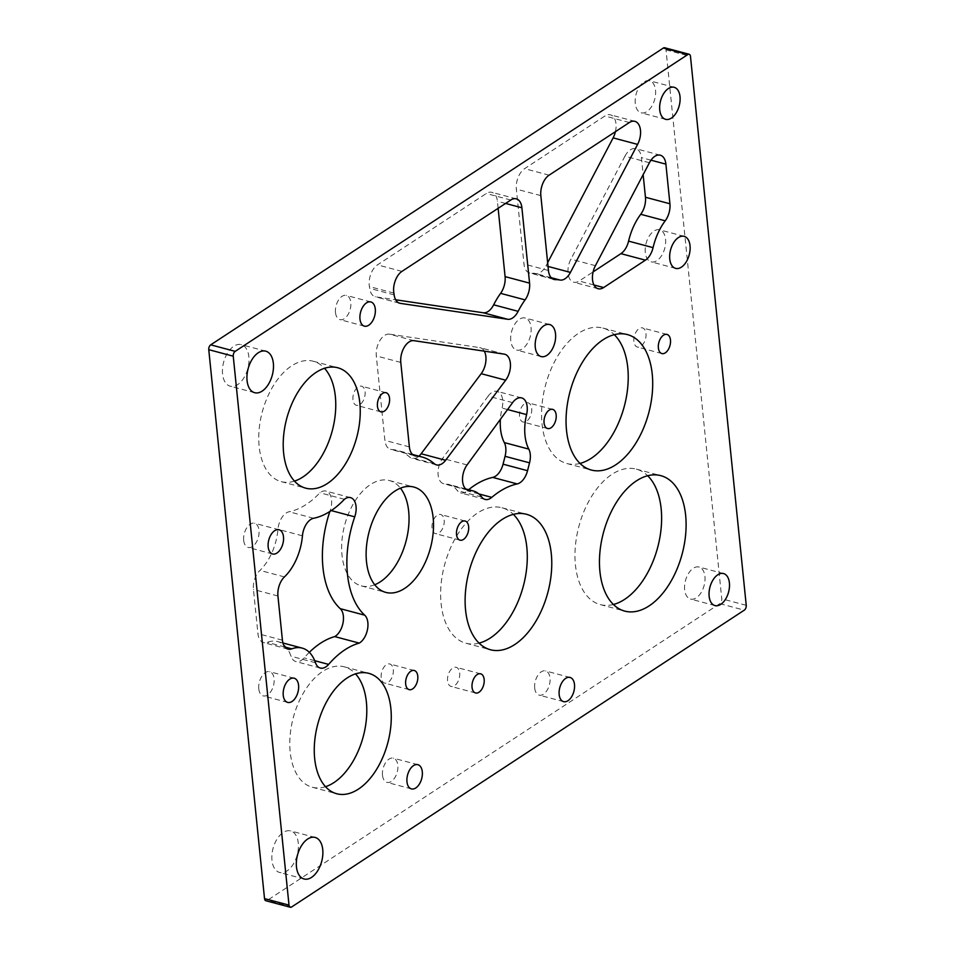 <?xml version="1.0" encoding="UTF-8"?>
<svg xmlns="http://www.w3.org/2000/svg" width="955" height="955" viewBox="0 0 955 955"><rect width="100%" height="100%" fill="white"/><g stroke="black" fill="none" stroke-linecap="round" stroke-linejoin="round"><path stroke-width="0.72" stroke-dasharray="4.78 3.58" d="M512.596 402.64L488.112 396.122A15.578 9.061 -75.1 0 1 497.173 391.383A15.578 9.061 -75.1 0 1 502.7 400.181A15.578 9.061 -75.1 0 1 502.091 408.083A41.053 23.887 -75.1 0 0 500.372 419.364M615.414 131.671A15.829 9.204 104.9 0 0 615.999 123.768A15.829 9.204 104.9 0 0 610.388 114.827A15.829 9.204 104.9 0 0 604.885 116.009L524.605 168.653A15.829 9.204 104.9 0 0 516.357 189.114L523.961 263.986A15.829 9.204 104.9 0 0 529.571 272.939A15.829 9.204 104.9 0 0 531.064 273.118A62.302 36.242 -75.1 0 1 535.469 273.5A15.829 9.204 104.9 0 0 545.974 265.884L547.645 262.673M309.325 652.337A93.447 54.363 104.9 0 0 304.132 657.876A15.829 9.204 -75.1 0 1 295.847 661.54A15.829 9.204 -75.1 0 1 291.012 656.228A43.667 25.403 104.9 0 0 277.654 641.581A43.667 25.403 104.9 0 0 267.293 642.333A15.829 9.204 -75.1 0 1 263.544 642.608A15.829 9.204 -75.1 0 1 257.934 633.666L253.445 589.462A15.829 9.204 -75.1 0 1 259.951 570.398A43.667 25.403 104.9 0 0 277.953 529.285A15.829 9.204 -75.1 0 1 289.114 511.761A93.447 54.363 104.9 0 0 319.925 492.78A15.578 9.061 -75.1 0 1 326.061 491.109A15.578 9.061 -75.1 0 1 331.576 499.907A15.578 9.061 -75.1 0 1 330.251 510.316A85.664 49.839 104.9 0 0 329.845 511.522M447.561 680.843A9.908 5.766 -75.1 0 1 449.936 671.007A9.908 5.766 -75.1 0 1 456.168 667.306A9.908 5.766 -75.1 0 1 459.677 672.905A9.908 5.766 -75.1 0 1 457.302 682.741A9.908 5.766 -75.1 0 1 451.07 686.442A9.908 5.766 -75.1 0 1 447.561 680.843M432.042 528.055A9.908 5.766 -75.1 0 1 434.418 518.207A9.908 5.766 -75.1 0 1 440.649 514.506A9.908 5.766 -75.1 0 1 444.159 520.105A9.908 5.766 -75.1 0 1 441.771 529.953A9.908 5.766 -75.1 0 1 435.552 533.654A9.908 5.766 -75.1 0 1 432.042 528.055M352.956 399.727A9.908 5.766 -75.1 0 1 355.344 389.879A9.908 5.766 -75.1 0 1 361.563 386.178A9.908 5.766 -75.1 0 1 365.073 391.777A9.908 5.766 -75.1 0 1 362.697 401.625A9.908 5.766 -75.1 0 1 356.466 405.326A9.908 5.766 -75.1 0 1 352.956 399.727M381.176 677.525A9.908 5.766 -75.1 0 1 383.564 667.688A9.908 5.766 -75.1 0 1 389.783 663.988A9.908 5.766 -75.1 0 1 393.293 669.586A9.908 5.766 -75.1 0 1 390.917 679.423A9.908 5.766 -75.1 0 1 384.686 683.123A9.908 5.766 -75.1 0 1 381.176 677.525M534.693 688.042A12.522 7.282 -75.1 0 1 537.701 675.603A12.522 7.282 -75.1 0 1 545.568 670.923A12.522 7.282 -75.1 0 1 550.008 678.002A12.522 7.282 -75.1 0 1 547 690.441A12.522 7.282 -75.1 0 1 539.121 695.121A12.522 7.282 -75.1 0 1 534.693 688.042M633.881 341.448A9.908 5.766 -75.1 0 1 636.257 331.612A9.908 5.766 -75.1 0 1 642.488 327.911A9.908 5.766 -75.1 0 1 645.998 333.51A9.908 5.766 -75.1 0 1 643.61 343.346A9.908 5.766 -75.1 0 1 637.391 347.047A9.908 5.766 -75.1 0 1 633.881 341.448M519.568 416.404A9.908 5.766 -75.1 0 1 521.955 406.567A9.908 5.766 -75.1 0 1 528.175 402.855A9.908 5.766 -75.1 0 1 531.684 408.454A9.908 5.766 -75.1 0 1 529.309 418.302A9.908 5.766 -75.1 0 1 523.077 422.003A9.908 5.766 -75.1 0 1 519.568 416.404M510.782 340.684A16.569 9.646 -75.1 0 1 514.769 324.223A16.569 9.646 -75.1 0 1 525.178 318.027A16.569 9.646 -75.1 0 1 531.052 327.386A16.569 9.646 -75.1 0 1 527.076 343.86A16.569 9.646 -75.1 0 1 516.655 350.055A16.569 9.646 -75.1 0 1 510.782 340.684M645.282 252.49A16.569 9.646 -75.1 0 1 649.269 236.016A16.569 9.646 -75.1 0 1 659.678 229.833A16.569 9.646 -75.1 0 1 665.551 239.192A16.569 9.646 -75.1 0 1 661.576 255.665A16.569 9.646 -75.1 0 1 651.155 261.849A16.569 9.646 -75.1 0 1 645.282 252.49M382.501 775.293A12.522 7.282 -75.1 0 1 385.51 762.842A12.522 7.282 -75.1 0 1 393.376 758.163A12.522 7.282 -75.1 0 1 397.817 765.241A12.522 7.282 -75.1 0 1 394.809 777.692A12.522 7.282 -75.1 0 1 386.93 782.372A12.522 7.282 -75.1 0 1 382.501 775.293M258.769 688.806A12.522 7.282 -75.1 0 1 261.777 676.367A12.522 7.282 -75.1 0 1 269.644 671.687A12.522 7.282 -75.1 0 1 274.085 678.766A12.522 7.282 -75.1 0 1 271.077 691.205A12.522 7.282 -75.1 0 1 263.198 695.885A12.522 7.282 -75.1 0 1 258.769 688.806M243.692 540.375A12.522 7.282 -75.1 0 1 246.7 527.924A12.522 7.282 -75.1 0 1 254.567 523.245A12.522 7.282 -75.1 0 1 259.008 530.323A12.522 7.282 -75.1 0 1 256 542.762A12.522 7.282 -75.1 0 1 248.121 547.454A12.522 7.282 -75.1 0 1 243.692 540.375M335.492 312.548A12.522 7.282 -75.1 0 1 338.5 300.109A12.522 7.282 -75.1 0 1 346.379 295.429A12.522 7.282 -75.1 0 1 350.807 302.508A12.522 7.282 -75.1 0 1 347.799 314.947A12.522 7.282 -75.1 0 1 339.932 319.627A12.522 7.282 -75.1 0 1 335.492 312.548M271.972 860.312A21.488 12.499 -75.1 0 1 277.141 838.956A21.488 12.499 -75.1 0 1 290.654 830.922A21.488 12.499 -75.1 0 1 298.27 843.074A21.488 12.499 -75.1 0 1 293.101 864.43A21.488 12.499 -75.1 0 1 279.588 872.464A21.488 12.499 -75.1 0 1 271.972 860.312M684.651 589.701A16.569 9.646 -75.1 0 1 688.639 573.239A16.569 9.646 -75.1 0 1 699.06 567.043A16.569 9.646 -75.1 0 1 704.921 576.414A16.569 9.646 -75.1 0 1 700.946 592.876A16.569 9.646 -75.1 0 1 690.525 599.072A16.569 9.646 -75.1 0 1 684.651 589.701M635.266 103.438A16.569 9.646 -75.1 0 1 639.241 86.965A16.569 9.646 -75.1 0 1 649.663 80.781A16.569 9.646 -75.1 0 1 655.536 90.14A16.569 9.646 -75.1 0 1 651.549 106.614A16.569 9.646 -75.1 0 1 641.139 112.809A16.569 9.646 -75.1 0 1 635.266 103.438M222.575 374.038A21.488 12.499 -75.1 0 1 227.744 352.682A21.488 12.499 -75.1 0 1 241.257 344.648A21.488 12.499 -75.1 0 1 248.873 356.8A21.488 12.499 -75.1 0 1 243.704 378.156A21.488 12.499 -75.1 0 1 230.191 386.19A21.488 12.499 -75.1 0 1 222.575 374.038M613.397 604.491A70.085 40.779 -75.1 0 1 600.265 604.587A70.085 40.779 -75.1 0 1 575.435 564.966A70.085 40.779 -75.1 0 1 592.267 495.335A70.085 40.779 -75.1 0 1 636.328 469.132A70.085 40.779 -75.1 0 1 647.681 475.745M325.512 786.693A62.302 36.242 -75.1 0 1 312.261 787.23A62.302 36.242 -75.1 0 1 290.189 752.015A62.302 36.242 -75.1 0 1 305.158 690.107A62.302 36.242 -75.1 0 1 344.313 666.829A62.302 36.242 -75.1 0 1 355.546 673.884M294.474 481.105A62.302 36.242 -75.1 0 1 281.224 481.642A62.302 36.242 -75.1 0 1 259.151 446.427A62.302 36.242 -75.1 0 1 274.109 384.531A62.302 36.242 -75.1 0 1 313.276 361.241A62.302 36.242 -75.1 0 1 324.509 368.296M479.064 643.133A70.085 40.779 -75.1 0 1 465.933 643.216A70.085 40.779 -75.1 0 1 441.091 603.596A70.085 40.779 -75.1 0 1 457.934 533.964A70.085 40.779 -75.1 0 1 501.996 507.762A70.085 40.779 -75.1 0 1 513.348 514.375M374.718 584.758A54.507 31.718 -75.1 0 1 361.312 585.881A54.507 31.718 -75.1 0 1 341.997 555.07A54.507 31.718 -75.1 0 1 355.093 500.909A54.507 31.718 -75.1 0 1 389.365 480.532A54.507 31.718 -75.1 0 1 400.443 488.172M579.995 463.426A70.085 40.779 -75.1 0 1 566.864 463.521A70.085 40.779 -75.1 0 1 542.034 423.901A70.085 40.779 -75.1 0 1 558.866 354.257A70.085 40.779 -75.1 0 1 602.927 328.066A70.085 40.779 -75.1 0 1 614.28 334.668M413.945 340.672L389.461 334.155A15.829 9.204 104.9 0 0 376.306 355.917L384.889 440.374A15.829 9.204 -75.1 0 0 390.488 449.316A15.829 9.204 -75.1 0 0 391.562 449.495A85.664 49.839 -75.1 0 1 397.376 450.426A85.664 49.839 -75.1 0 1 409.779 457.147A15.829 9.204 -75.1 0 0 412.071 458.388A15.829 9.204 -75.1 0 0 418.935 456.168M484.292 351.165A15.829 9.204 104.9 0 0 480.27 347.727A15.829 9.204 104.9 0 0 479.685 347.608L389.461 334.155M649.412 162.732L624.928 156.214L570.911 259.151A15.829 9.204 104.9 0 0 573.657 282.203A15.829 9.204 104.9 0 0 579.16 281.033L593.115 271.889M624.928 156.214A15.829 9.204 -75.1 0 1 635.815 148.682A15.829 9.204 -75.1 0 1 641.414 157.623L643.145 174.669M664.668 47.75A3.736 2.173 -75.1 0 1 665.993 49.863L721.753 598.809A3.736 2.173 -75.1 0 1 719.807 603.644L267.149 900.458A3.736 2.173 -75.1 0 1 265.848 900.732M399.106 303.045L375.793 296.838L395.657 299.786M498.128 208.321L497.412 201.266A15.829 9.204 -75.1 0 0 491.813 192.325A15.829 9.204 -75.1 0 0 486.298 193.507L377.476 264.869A15.829 9.204 104.9 0 0 369.394 286.572A43.667 25.403 -75.1 0 1 369.669 288.362A15.829 9.204 -75.1 0 0 375.208 296.719A15.829 9.204 -75.1 0 0 375.793 296.838M466.84 489.748L445.018 483.934A41.053 23.887 -75.1 0 1 448.659 484.412A41.053 23.887 -75.1 0 1 457.29 490.536A15.829 9.204 104.9 0 0 460.62 492.899A15.829 9.204 104.9 0 0 467.293 490.846A101.242 58.9 -75.1 0 1 468.63 489.724M488.112 396.122L442.595 458.4A15.578 9.061 -75.1 0 0 438.035 473.74A15.578 9.061 -75.1 0 0 443.645 483.755A15.578 9.061 -75.1 0 0 445.018 483.934M344.397 499.298L319.925 492.78M507.559 409.54L502.091 408.083M331.266 510.591L330.251 510.316M746.237 605.327L721.753 598.809M665.993 49.863L690.477 56.381M719.807 603.644L744.291 610.161M291.633 906.975L267.149 900.458M284.9 647.024L267.293 642.333M315.496 662.746L291.012 656.228M314.72 660.693L304.132 657.876M313.598 518.279L289.114 511.761M302.437 535.803L277.953 529.285M284.435 576.916L259.951 570.398M277.929 595.98L253.445 589.462M282.417 640.184L257.934 633.666M629.369 122.527L604.885 116.009M549.089 175.171L524.605 168.653M540.84 195.632L516.357 189.114M548.445 270.516L523.961 263.986M552.67 278.872L531.064 273.118M551.226 277.69L535.469 273.5M548.027 266.433L545.974 265.884M595.395 265.681L570.911 259.151M593.95 284.972L579.16 281.033M650.976 160.177L641.414 157.623M505.577 203.439L497.412 201.266M510.782 200.025L486.298 193.507M401.948 271.387L377.476 264.869M393.878 293.09L369.394 286.572M394.152 294.88L369.669 288.362M400.79 362.434L376.306 355.917M409.373 446.892L384.889 440.374M413.957 455.451L391.562 449.495M434.262 463.664L409.779 457.147M504.168 354.126L479.685 347.608M481.774 497.054L457.29 490.536M478.801 493.914L467.293 490.846M467.079 464.918L442.595 458.4M480.651 673.824L456.168 667.306M465.133 521.024L440.649 514.506M386.047 392.696L361.563 386.178M414.267 670.505L389.783 663.988M570.051 677.441L545.568 670.923M666.972 334.429L642.488 327.911M552.659 409.373L528.175 402.855M549.662 324.545L525.178 318.027M684.162 236.351L659.678 229.833M417.86 764.68L393.376 758.163M294.128 678.205L269.644 671.687M279.051 529.762L254.567 523.245M370.85 301.947L346.379 295.429M315.126 837.44L290.654 830.922M723.544 573.561L699.06 567.043M674.146 87.299L649.663 80.781M265.741 351.165L241.257 344.648M636.328 469.132L660.812 475.65M344.313 666.829L368.797 673.347M313.276 361.241L337.76 367.759M501.996 507.762L526.48 514.279M389.365 480.532L413.849 487.05M602.927 328.066L627.411 334.584M566.864 463.521L591.348 470.039M361.312 585.881L385.796 592.398M465.933 643.216L490.404 649.734M281.224 481.642L305.707 488.16M312.261 787.23L336.745 793.748M600.265 604.587L624.749 611.105M254.675 392.708L230.191 386.19M665.611 119.327L641.139 112.809M715.009 605.589L690.525 599.072M304.072 878.982L279.588 872.464M364.416 326.156L339.932 319.627M272.605 553.972L248.121 547.454M287.682 702.403L263.198 695.885M411.414 788.89L386.93 782.372M675.639 268.379L651.155 261.849M541.139 356.573L516.655 350.055M547.561 428.52L523.077 422.003M661.875 353.565L637.391 347.047M563.605 701.639L539.121 695.121M409.17 689.641L384.686 683.123M380.95 411.844L356.466 405.326M460.035 540.172L435.552 533.654M475.554 692.96L451.07 686.442M282.931 642.99L277.654 641.581M320.331 668.058L295.847 661.54M350.545 497.627L326.061 491.109M288.028 649.125L263.544 642.608M634.872 121.345L610.388 114.827M554.055 279.457L529.571 272.939M598.14 288.732L573.657 282.203M660.299 155.199L635.815 148.682M516.285 198.843L491.813 192.325M399.691 303.236L375.208 296.719M414.971 455.833L390.488 449.316M412.536 454.461L397.376 450.426M436.554 464.906L412.071 458.388M504.753 354.245L480.27 347.727M465.765 488.96L448.659 484.412M485.104 499.417L460.62 492.899M521.657 397.901L497.173 391.383M468.129 490.273L443.645 483.755"/><path stroke-width="1.43" d="M469.502 490.452A41.053 23.887 104.9 0 1 473.143 490.93A41.053 23.887 104.9 0 1 481.774 497.054A15.829 9.204 -75.1 0 0 485.104 499.417A15.829 9.204 -75.1 0 0 491.777 497.364A101.242 58.9 104.9 0 1 517.204 483.922A15.829 9.204 -75.1 0 0 527.542 470.696L529.548 462.829A15.829 9.204 -75.1 0 0 530.264 454.377A15.829 9.204 -75.1 0 0 528.795 449.101A41.053 23.887 104.9 0 1 526.575 414.601A15.578 9.061 104.9 0 0 527.172 406.699A15.578 9.061 104.9 0 0 521.657 397.901A15.578 9.061 104.9 0 0 512.596 402.64L467.079 464.918A15.578 9.061 104.9 0 0 462.518 480.258A15.578 9.061 104.9 0 0 468.129 490.273A15.578 9.061 104.9 0 0 469.502 490.452L466.84 489.748M468.63 489.724A101.242 58.9 -75.1 0 1 492.72 477.405A15.829 9.204 104.9 0 0 503.058 464.178L505.064 456.311A15.829 9.204 104.9 0 0 505.78 447.859A15.829 9.204 104.9 0 0 504.312 442.583A41.053 23.887 -75.1 0 1 500.372 419.364M505.673 380.197L445.615 460.274A15.829 9.204 -75.1 0 1 436.554 464.906A15.829 9.204 -75.1 0 1 434.262 463.664A85.664 49.839 -75.1 0 0 421.859 456.944A85.664 49.839 -75.1 0 0 416.046 456.013A15.829 9.204 -75.1 0 1 414.971 455.833A15.829 9.204 -75.1 0 1 409.373 446.892L400.79 362.434A15.829 9.204 104.9 0 1 413.945 340.672L504.168 354.126A15.829 9.204 104.9 0 1 504.753 354.245A15.829 9.204 104.9 0 1 510.364 363.198A15.829 9.204 104.9 0 1 505.673 380.197L481.189 373.68A15.829 9.204 104.9 0 0 485.88 356.669A15.829 9.204 104.9 0 0 484.292 351.165M395.657 299.786L483.218 312.763A15.829 9.204 104.9 0 0 493.663 304.812A61.956 36.039 -75.1 0 1 500.599 293.352A15.829 9.204 104.9 0 0 505.088 276.616L498.128 208.321M521.896 207.784A15.829 9.204 -75.1 0 0 516.285 198.843A15.829 9.204 -75.1 0 0 510.782 200.025L401.948 271.387A15.829 9.204 104.9 0 0 393.878 293.09A43.667 25.403 -75.1 0 1 394.152 294.88A15.829 9.204 -75.1 0 0 399.691 303.236A15.829 9.204 -75.1 0 0 400.276 303.356L507.702 319.28A15.829 9.204 104.9 0 0 518.135 311.33A61.956 36.039 -75.1 0 1 525.083 299.882A15.829 9.204 104.9 0 0 529.571 283.134L521.896 207.784L505.577 203.439M637.606 144.396L570.445 272.402A15.829 9.204 104.9 0 1 559.952 280.018A62.302 36.242 -75.1 0 0 555.547 279.636A15.829 9.204 104.9 0 1 554.055 279.457A15.829 9.204 104.9 0 1 548.445 270.516L540.84 195.632A15.829 9.204 104.9 0 1 549.089 175.171L629.369 122.527A15.829 9.204 104.9 0 1 634.872 121.345A15.829 9.204 104.9 0 1 640.483 130.298A15.829 9.204 104.9 0 1 637.606 144.396L613.134 137.878A15.829 9.204 104.9 0 0 615.414 131.671M359.235 643.109A93.447 54.363 104.9 0 0 328.615 664.394A15.829 9.204 -75.1 0 1 320.331 668.058A15.829 9.204 -75.1 0 1 315.496 662.746A43.667 25.403 104.9 0 0 302.138 648.099A43.667 25.403 104.9 0 0 291.776 648.851A15.829 9.204 -75.1 0 1 288.028 649.125A15.829 9.204 -75.1 0 1 282.417 640.184L277.929 595.98A15.829 9.204 -75.1 0 1 284.435 576.916A43.667 25.403 104.9 0 0 302.437 535.803A15.829 9.204 -75.1 0 1 313.598 518.279A93.447 54.363 104.9 0 0 344.397 499.298A15.578 9.061 -75.1 0 1 350.545 497.627A15.578 9.061 -75.1 0 1 356.06 506.425A15.578 9.061 -75.1 0 1 354.735 516.834A85.664 49.839 104.9 0 0 364.726 615.187A15.578 9.061 -75.1 0 1 367.866 622.66A15.578 9.061 -75.1 0 1 359.235 643.109L334.751 636.591A93.447 54.363 104.9 0 0 309.325 652.337M329.845 511.522A85.664 49.839 104.9 0 0 340.243 608.669A15.578 9.061 -75.1 0 1 343.382 616.142A15.578 9.061 -75.1 0 1 334.751 636.591M472.045 687.361A9.908 5.766 -75.1 0 1 474.42 677.525A9.908 5.766 -75.1 0 1 480.651 673.824A9.908 5.766 -75.1 0 1 484.161 679.423A9.908 5.766 -75.1 0 1 481.786 689.259A9.908 5.766 -75.1 0 1 475.554 692.96A9.908 5.766 -75.1 0 1 472.045 687.361M456.526 534.573A9.908 5.766 -75.1 0 1 458.901 524.737A9.908 5.766 -75.1 0 1 465.133 521.024A9.908 5.766 -75.1 0 1 468.642 526.623A9.908 5.766 -75.1 0 1 466.255 536.471A9.908 5.766 -75.1 0 1 460.035 540.172A9.908 5.766 -75.1 0 1 456.526 534.573M377.44 406.245A9.908 5.766 -75.1 0 1 379.827 396.397A9.908 5.766 -75.1 0 1 386.047 392.696A9.908 5.766 -75.1 0 1 389.556 398.295A9.908 5.766 -75.1 0 1 387.181 408.143A9.908 5.766 -75.1 0 1 380.95 411.844A9.908 5.766 -75.1 0 1 377.44 406.245M405.66 684.043A9.908 5.766 -75.1 0 1 408.036 674.206A9.908 5.766 -75.1 0 1 414.267 670.505A9.908 5.766 -75.1 0 1 417.777 676.104A9.908 5.766 -75.1 0 1 415.401 685.941A9.908 5.766 -75.1 0 1 409.17 689.641A9.908 5.766 -75.1 0 1 405.66 684.043M559.164 694.56A12.522 7.282 -75.1 0 1 562.173 682.121A12.522 7.282 -75.1 0 1 570.051 677.441A12.522 7.282 -75.1 0 1 574.492 684.52A12.522 7.282 -75.1 0 1 571.484 696.959A12.522 7.282 -75.1 0 1 563.605 701.639A12.522 7.282 -75.1 0 1 559.164 694.56M658.365 347.966A9.908 5.766 -75.1 0 1 660.741 338.13A9.908 5.766 -75.1 0 1 666.972 334.429A9.908 5.766 -75.1 0 1 670.482 340.028A9.908 5.766 -75.1 0 1 668.094 349.864A9.908 5.766 -75.1 0 1 661.875 353.565A9.908 5.766 -75.1 0 1 658.365 347.966M544.052 422.922A9.908 5.766 -75.1 0 1 546.439 413.085A9.908 5.766 -75.1 0 1 552.659 409.373A9.908 5.766 -75.1 0 1 556.168 414.971A9.908 5.766 -75.1 0 1 553.793 424.82A9.908 5.766 -75.1 0 1 547.561 428.52A9.908 5.766 -75.1 0 1 544.052 422.922M535.266 347.202A16.569 9.646 -75.1 0 1 539.241 330.74A16.569 9.646 -75.1 0 1 549.662 324.545A16.569 9.646 -75.1 0 1 555.535 333.904A16.569 9.646 -75.1 0 1 551.56 350.378A16.569 9.646 -75.1 0 1 541.139 356.573A16.569 9.646 -75.1 0 1 535.266 347.202M669.765 259.008A16.569 9.646 -75.1 0 1 673.741 242.546A16.569 9.646 -75.1 0 1 684.162 236.351A16.569 9.646 -75.1 0 1 690.035 245.71A16.569 9.646 -75.1 0 1 686.06 262.183A16.569 9.646 -75.1 0 1 675.639 268.379A16.569 9.646 -75.1 0 1 669.765 259.008M406.973 781.811A12.522 7.282 -75.1 0 1 409.982 769.36A12.522 7.282 -75.1 0 1 417.86 764.68A12.522 7.282 -75.1 0 1 422.301 771.759A12.522 7.282 -75.1 0 1 419.293 784.21A12.522 7.282 -75.1 0 1 411.414 788.89A12.522 7.282 -75.1 0 1 406.973 781.811M283.241 695.324A12.522 7.282 -75.1 0 1 286.249 682.885A12.522 7.282 -75.1 0 1 294.128 678.205A12.522 7.282 -75.1 0 1 298.569 685.284A12.522 7.282 -75.1 0 1 295.561 697.723A12.522 7.282 -75.1 0 1 287.682 702.403A12.522 7.282 -75.1 0 1 283.241 695.324M268.164 546.893A12.522 7.282 -75.1 0 1 271.172 534.442A12.522 7.282 -75.1 0 1 279.051 529.762A12.522 7.282 -75.1 0 1 283.492 536.841A12.522 7.282 -75.1 0 1 280.484 549.292A12.522 7.282 -75.1 0 1 272.605 553.972A12.522 7.282 -75.1 0 1 268.164 546.893M359.975 319.077A12.522 7.282 -75.1 0 1 362.984 306.627A12.522 7.282 -75.1 0 1 370.85 301.947A12.522 7.282 -75.1 0 1 375.291 309.026A12.522 7.282 -75.1 0 1 372.283 321.465A12.522 7.282 -75.1 0 1 364.416 326.156A12.522 7.282 -75.1 0 1 359.975 319.077M296.456 866.83A21.488 12.499 -75.1 0 1 301.625 845.473A21.488 12.499 -75.1 0 1 315.126 837.44A21.488 12.499 -75.1 0 1 322.742 849.592A21.488 12.499 -75.1 0 1 317.585 870.948A21.488 12.499 -75.1 0 1 304.072 878.982A21.488 12.499 -75.1 0 1 296.456 866.83M709.135 596.218A16.569 9.646 -75.1 0 1 713.122 579.757A16.569 9.646 -75.1 0 1 723.544 573.561A16.569 9.646 -75.1 0 1 729.405 582.932A16.569 9.646 -75.1 0 1 725.43 599.394A16.569 9.646 -75.1 0 1 715.009 605.589A16.569 9.646 -75.1 0 1 709.135 596.218M659.75 109.956A16.569 9.646 -75.1 0 1 663.725 93.495A16.569 9.646 -75.1 0 1 674.146 87.299A16.569 9.646 -75.1 0 1 680.02 96.658A16.569 9.646 -75.1 0 1 676.033 113.132A16.569 9.646 -75.1 0 1 665.611 119.327A16.569 9.646 -75.1 0 1 659.75 109.956M247.059 380.556A21.488 12.499 -75.1 0 1 252.227 359.211A21.488 12.499 -75.1 0 1 265.741 351.165A21.488 12.499 -75.1 0 1 273.357 363.318A21.488 12.499 -75.1 0 1 268.188 384.674A21.488 12.499 -75.1 0 1 254.675 392.708A21.488 12.499 -75.1 0 1 247.059 380.556M599.919 571.484A70.085 40.779 -75.1 0 1 616.751 501.853A70.085 40.779 -75.1 0 1 660.812 475.65A70.085 40.779 -75.1 0 1 685.642 515.27A70.085 40.779 -75.1 0 1 668.81 584.902A70.085 40.779 -75.1 0 1 624.749 611.105A70.085 40.779 -75.1 0 1 599.919 571.484M647.681 475.745A70.085 40.779 -75.1 0 1 661.158 508.752A70.085 40.779 -75.1 0 1 613.397 604.491M314.673 758.533A62.302 36.242 -75.1 0 1 329.63 696.625A62.302 36.242 -75.1 0 1 368.797 673.347A62.302 36.242 -75.1 0 1 390.87 708.562A62.302 36.242 -75.1 0 1 375.912 770.458A62.302 36.242 -75.1 0 1 336.745 793.748A62.302 36.242 -75.1 0 1 314.673 758.533M355.546 673.884A62.302 36.242 -75.1 0 1 366.386 702.044A62.302 36.242 -75.1 0 1 325.512 786.693M283.623 452.945A62.302 36.242 -75.1 0 1 298.593 391.049A62.302 36.242 -75.1 0 1 337.76 367.759A62.302 36.242 -75.1 0 1 359.832 402.974A62.302 36.242 -75.1 0 1 344.862 464.87A62.302 36.242 -75.1 0 1 305.707 488.16A62.302 36.242 -75.1 0 1 283.623 452.945M324.509 368.296A62.302 36.242 -75.1 0 1 335.348 396.456A62.302 36.242 -75.1 0 1 294.474 481.105M465.574 610.114A70.085 40.779 -75.1 0 1 482.418 540.482A70.085 40.779 -75.1 0 1 526.48 514.279A70.085 40.779 -75.1 0 1 551.31 553.9A70.085 40.779 -75.1 0 1 534.466 623.543A70.085 40.779 -75.1 0 1 490.404 649.734A70.085 40.779 -75.1 0 1 465.574 610.114M513.348 514.375A70.085 40.779 -75.1 0 1 526.826 547.382A70.085 40.779 -75.1 0 1 479.064 643.133M366.481 561.588A54.507 31.718 -75.1 0 1 379.577 507.427A54.507 31.718 -75.1 0 1 413.849 487.05A54.507 31.718 -75.1 0 1 433.164 517.861A54.507 31.718 -75.1 0 1 420.069 572.021A54.507 31.718 -75.1 0 1 385.796 592.398A54.507 31.718 -75.1 0 1 366.481 561.588M400.443 488.172A54.507 31.718 -75.1 0 1 408.68 511.343A54.507 31.718 -75.1 0 1 374.718 584.758M566.518 430.419A70.085 40.779 -75.1 0 1 583.35 360.775A70.085 40.779 -75.1 0 1 627.411 334.584A70.085 40.779 -75.1 0 1 652.241 374.205A70.085 40.779 -75.1 0 1 635.409 443.836A70.085 40.779 -75.1 0 1 591.348 470.039A70.085 40.779 -75.1 0 1 566.518 430.419M614.28 334.668A70.085 40.779 -75.1 0 1 627.769 367.687A70.085 40.779 -75.1 0 1 579.995 463.426M481.189 373.68L421.131 453.756A15.829 9.204 -75.1 0 1 418.935 456.168M593.115 271.889L620.917 253.648A15.829 9.204 104.9 0 0 628.581 241.126A46.723 27.182 -75.1 0 1 640.733 214.29A15.829 9.204 -75.1 0 0 645.449 197.255L643.145 174.669M264.523 898.619L289.007 905.137A3.736 2.173 104.9 0 0 290.332 907.25L265.848 900.732A3.736 2.173 -75.1 0 1 264.523 898.619L208.763 349.673A3.736 2.173 -75.1 0 1 210.709 344.839L663.367 48.025A3.736 2.173 -75.1 0 1 664.668 47.75L689.152 54.268A3.736 2.173 104.9 0 0 687.851 54.542L663.367 48.025M613.134 137.878L547.645 262.673M665.217 220.808A15.829 9.204 -75.1 0 0 669.921 203.773L665.898 164.141A15.829 9.204 -75.1 0 0 660.299 155.199A15.829 9.204 -75.1 0 0 649.412 162.732L595.395 265.681A15.829 9.204 104.9 0 0 598.14 288.732A15.829 9.204 104.9 0 0 603.644 287.55L645.401 260.166A15.829 9.204 104.9 0 0 653.065 247.643A46.723 27.182 -75.1 0 1 665.217 220.808L640.733 214.29M689.152 54.268A3.736 2.173 104.9 0 1 690.477 56.381L746.237 605.327A3.736 2.173 104.9 0 1 744.291 610.161L291.633 906.975A3.736 2.173 104.9 0 1 290.332 907.25M210.709 344.839L235.193 351.356L687.851 54.542M235.193 351.356A3.736 2.173 104.9 0 0 233.247 356.191L208.763 349.673M289.007 905.137L233.247 356.191M529.571 283.134L505.088 276.616M526.575 414.601L507.559 409.54M529.548 462.829L505.064 456.311M525.083 299.882L500.599 293.352M354.735 516.834L331.266 510.591M291.776 648.851L284.9 647.024M328.615 664.394L314.72 660.693M364.726 615.187L340.243 608.669M555.547 279.636L552.67 278.872M559.952 280.018L551.226 277.69M570.445 272.402L548.027 266.433M603.644 287.55L593.95 284.972M645.401 260.166L620.917 253.648M653.065 247.643L628.581 241.126M669.921 203.773L645.449 197.255M665.898 164.141L650.976 160.177M400.276 303.356L399.106 303.045M507.702 319.28L483.218 312.763M518.135 311.33L493.663 304.812M416.046 456.013L413.957 455.451M445.615 460.274L421.131 453.756M491.777 497.364L478.801 493.914M517.204 483.922L492.72 477.405M527.542 470.696L503.058 464.178M528.795 449.101L504.312 442.583M302.138 648.099L282.931 642.99M421.859 456.944L412.536 454.461M473.143 490.93L465.765 488.96"/></g></svg>
